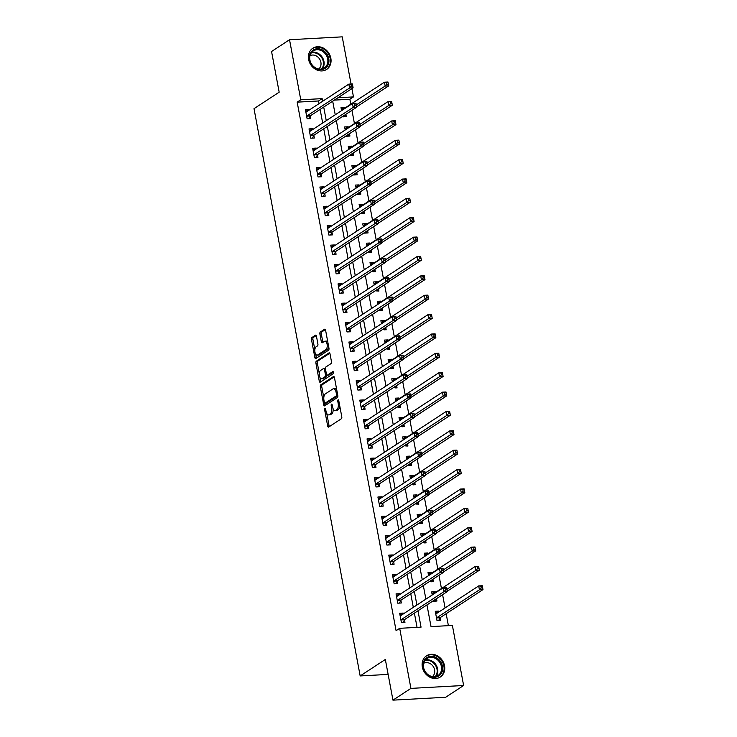 <?xml version="1.0" encoding="UTF-8"?>
<svg xmlns="http://www.w3.org/2000/svg" width="737" height="737" viewBox="0 0 737 737"><rect width="100%" height="100%" fill="white"/><g stroke="black" fill="none" stroke-linecap="round" stroke-linejoin="round"><path stroke-width="1.11" d="M324.943 408.455A1.115 0.534 -93.1 0 0 324.648 409.836L327.67 426.004A1.594 0.755 -93.1 0 0 328.462 427.128A1.594 0.755 -93.1 0 0 328.665 427.064L341.36 418.745A1.594 0.755 -93.1 0 0 341.784 416.764L338.762 400.596A1.115 0.534 -93.1 0 0 338.209 399.813A1.115 0.534 -93.1 0 0 338.071 399.859A1.115 0.534 -93.1 0 0 337.776 401.25L338.163 403.342A5.095 2.423 -93.1 0 1 336.818 409.689L335.759 410.38A5.095 2.423 -93.1 0 1 335.123 410.601A5.095 2.423 -93.1 0 1 332.59 406.99L332.194 404.899A1.115 0.534 -93.1 0 0 331.641 404.106A1.115 0.534 -93.1 0 0 331.503 404.152A1.115 0.534 -93.1 0 0 331.208 405.543L331.604 407.635A5.095 2.423 -93.1 0 1 330.25 413.982L329.19 414.673A5.095 2.423 -93.1 0 1 328.564 414.894A5.095 2.423 -93.1 0 1 326.021 411.283L325.634 409.192A1.115 0.534 -93.1 0 0 325.081 408.409A1.115 0.534 -93.1 0 0 324.943 408.455M330.839 58.223A12.649 10.723 -123.2 0 1 326.657 69.416A12.649 10.723 -123.2 0 1 308.619 59.439A12.649 10.723 -123.2 0 1 312.801 48.246A12.649 10.723 -123.2 0 1 330.839 58.223M444.54 665.797A12.649 10.723 -123.2 0 1 440.358 676.99A12.649 10.723 -123.2 0 1 422.319 667.013A12.649 10.723 -123.2 0 1 426.502 655.819A12.649 10.723 -123.2 0 1 444.54 665.797M316.459 336.256A1.594 0.755 -93.1 0 0 315.666 335.132A1.594 0.755 -93.1 0 0 315.473 335.197L311.908 337.537A1.594 0.755 -93.1 0 0 311.484 339.517L314.846 357.473A1.594 0.755 -93.1 0 0 315.639 358.597A1.594 0.755 -93.1 0 0 315.832 358.532L328.536 350.213A1.594 0.755 -93.1 0 0 328.96 348.223L325.597 330.277A1.594 0.755 -93.1 0 0 324.805 329.144A1.594 0.755 -93.1 0 0 324.612 329.218L320.3 332.037A1.594 0.755 -93.1 0 0 319.886 334.018L321.323 341.701A1.594 0.755 -93.1 0 0 322.115 342.825A1.594 0.755 -93.1 0 0 322.309 342.76L324.446 341.36A4.256 2.027 -93.1 0 1 324.971 341.185A4.256 2.027 -93.1 0 1 327.182 344.75A4.256 2.027 -93.1 0 1 325.966 349.504L317.61 354.976A4.256 2.027 -93.1 0 1 317.076 355.16A4.256 2.027 -93.1 0 1 314.874 351.586A4.256 2.027 -93.1 0 1 316.081 346.841L317.481 345.929A1.594 0.755 -93.1 0 0 317.896 343.939L316.459 336.256M426.963 604.92L431.025 626.607L452.389 625.437L463.628 685.493L445.655 697.266L392.95 700.15L385.34 659.468L360.172 675.94L254.007 108.661L279.176 92.189L271.557 51.507L289.53 39.734L342.235 36.85L351.061 84.018M392.95 700.15L410.924 688.386L399.684 628.32L421.048 627.15L417.99 610.789M319.038 103.641L318.541 100.978L297.177 102.148L396.091 630.679L399.684 628.32M297.177 102.148L300.77 99.799L289.53 39.734M320.761 384.843A1.594 0.755 -93.1 0 0 320.337 386.833L323.7 404.779A1.594 0.755 -93.1 0 0 324.492 405.912A1.594 0.755 -93.1 0 0 324.685 405.838L337.389 397.529A1.594 0.755 -93.1 0 0 337.813 395.539L334.451 377.593A1.594 0.755 -93.1 0 0 333.658 376.46A1.594 0.755 -93.1 0 0 333.465 376.533L320.761 384.843L322.189 384.769A1.594 0.755 -93.1 0 0 321.765 386.75L323.81 397.658M319.268 381.121L315.915 363.175A1.594 0.755 -93.1 0 1 316.33 361.194L329.034 352.876A1.594 0.755 -93.1 0 1 329.236 352.802A1.594 0.755 -93.1 0 1 330.029 353.935L331.466 361.618A1.594 0.755 -93.1 0 1 331.042 363.599L325.892 366.971A1.594 0.755 -93.1 0 0 325.468 368.951L326.427 374.055A1.594 0.755 -93.1 0 0 327.219 375.179A1.594 0.755 -93.1 0 0 327.412 375.115L332.774 371.595A1.115 0.534 -93.1 0 1 332.912 371.549A1.115 0.534 -93.1 0 1 333.493 372.489A1.115 0.534 -93.1 0 1 333.179 373.733L320.263 382.181A1.594 0.755 -93.1 0 1 320.061 382.254A1.594 0.755 -93.1 0 1 319.268 381.121L320.696 381.047L320.061 377.666M417.059 627.371L414.397 613.147M413.31 607.371L410.767 593.773M409.689 587.988L407.137 574.399M406.059 568.614L403.517 555.025M402.439 549.24L399.887 535.652M398.809 529.866L396.266 516.278M395.179 510.492L392.637 496.904M391.559 491.118L389.016 477.53M387.929 471.744L385.387 458.147M384.309 452.371L381.766 438.773M380.679 432.997L378.136 419.399M377.058 413.623L374.507 400.025M373.429 394.249L370.886 380.651M369.799 374.875L367.256 361.277M366.178 355.501L363.636 341.904M362.549 336.127L360.006 322.53M358.928 316.753L356.386 303.156M355.298 297.38L352.756 283.782M351.678 278.006L349.126 264.408M348.048 258.632L345.506 245.034M344.419 239.258L341.876 225.66M340.798 219.884L338.255 206.286M337.168 200.51L334.626 186.912M333.548 181.136L331.005 167.539M329.918 161.762L327.375 148.165M326.298 142.388L323.746 128.791M322.668 123.015L320.125 109.417M403.379 613.875L403.222 613.064L399.666 613.258L401.407 622.553L404.963 622.36L404.493 619.835M399.749 594.501L399.601 593.69L396.036 593.884L397.777 603.179L401.343 602.986L400.873 600.462M396.128 575.118L395.972 574.316L392.416 574.51L394.157 583.805L397.713 583.612L397.243 581.088M392.499 555.744L392.351 554.943L388.786 555.136L390.527 564.431L394.092 564.238L393.613 561.714M388.878 536.37L388.721 535.569L385.165 535.762L386.897 545.058L390.463 544.864L389.993 542.34M385.248 516.996L385.101 516.195L381.536 516.388L383.277 525.684L386.833 525.49L386.363 522.966M381.619 497.622L381.471 496.821L377.906 497.014L379.647 506.31L383.212 506.116L382.743 503.592M377.998 478.249L377.841 477.447L374.285 477.64L376.027 486.936L379.583 486.742L379.113 484.218M374.368 458.875L374.221 458.073L370.656 458.267L372.397 467.562L375.962 467.369L375.492 464.844M370.748 439.501L370.591 438.69L367.035 438.893L368.776 448.188L372.332 447.995L371.863 445.47M367.118 420.127L366.971 419.316L363.405 419.519L365.147 428.814L368.712 428.621L368.233 426.097M363.498 400.753L363.341 399.942L359.785 400.145L361.526 409.44L365.082 409.247L364.612 406.723M359.868 381.379L359.72 380.568L356.155 380.771L357.896 390.066L361.452 389.873L360.983 387.349M356.238 362.005L356.091 361.194L352.526 361.397L354.267 370.693L357.832 370.499L357.362 367.975M352.618 342.631L352.461 341.821L348.905 342.023L350.646 351.319L354.202 351.125L353.732 348.601M348.988 323.257L348.841 322.447L345.275 322.649L347.016 331.945L350.582 331.751L350.112 329.227M345.367 303.884L345.211 303.073L341.655 303.266L343.396 312.571L346.952 312.377L346.482 309.853M341.738 284.51L341.59 283.699L338.025 283.892L339.766 293.197L343.331 293.004L342.852 290.479M338.117 265.136L337.961 264.325L334.405 264.519L336.146 273.823L339.702 273.63L339.232 271.105M334.487 245.762L334.34 244.951L330.775 245.145L332.516 254.449L336.072 254.256L335.602 251.732M330.858 226.388L330.71 225.577L327.145 225.771L328.886 235.075L332.451 234.882L331.982 232.358M327.237 207.014L327.081 206.203L323.525 206.397L325.266 215.701L328.822 215.508L328.352 212.984M323.607 187.64L323.46 186.83L319.895 187.023L321.636 196.328L325.201 196.134L324.731 193.61M319.987 168.266L319.83 167.456L316.274 167.649L318.015 176.954L321.572 176.76L321.102 174.236M316.357 148.892L316.21 148.082L312.645 148.275L314.386 157.58L317.951 157.386L317.472 154.862M312.737 129.519L312.58 128.708L309.024 128.901L310.765 138.206L314.321 138.012L313.851 135.488M309.107 110.145L308.96 109.334L305.394 109.527L307.136 118.832L310.692 118.639L310.222 116.114M448.391 625.658L446.161 613.709M445.074 607.933L442.596 594.676M441.454 588.559L438.966 575.302M437.824 569.185L435.346 555.928M434.194 549.811L431.716 536.554M430.574 530.437L428.096 517.181M426.944 511.063L424.466 497.807M423.324 491.69L420.845 478.433M419.694 472.316L417.216 459.059M416.073 452.942L413.586 439.685M412.444 433.568L409.965 420.311M408.814 414.194L406.336 400.937M405.193 394.82L402.715 381.563M401.564 375.446L399.085 362.189M397.943 356.072L395.465 342.816M394.313 336.698L391.835 323.442M390.693 317.325L388.206 304.068M387.063 297.951L384.585 284.694M383.433 278.577L380.955 265.32M379.813 259.203L377.335 245.946M376.183 239.829L373.705 226.572M372.563 220.455L370.085 207.198M368.933 201.081L366.455 187.824M365.312 181.698L362.825 168.451M361.683 162.324L359.205 149.077M358.062 142.95L355.575 129.703M354.433 123.576L351.954 110.329M350.803 104.203L349.882 99.265L334.331 100.112M438.985 611.922L438.837 611.111L435.272 611.305L437.013 620.609L440.579 620.407L440.1 617.892M433.301 600.766L433.393 601.235L436.949 601.033L436.507 598.665M435.364 592.548L435.208 591.737L431.652 591.931L432.223 594.989M429.68 581.392L433.328 581.659L432.877 579.291M431.735 573.174L431.587 572.363L428.022 572.557L428.593 575.615M426.05 562.018L429.699 562.285L429.256 559.917M428.114 553.8L427.957 552.99L424.401 553.183L424.973 556.242M422.421 542.644L426.069 542.911L425.627 540.543M424.484 534.426L424.328 533.616L420.772 533.809L421.343 536.868M418.8 523.27L422.448 523.537L422.006 521.17M420.855 515.052L420.707 514.242L417.142 514.435L417.713 517.494M415.171 503.896L418.819 504.163L418.376 501.796M417.234 495.679L417.078 494.868L413.521 495.061L414.093 498.12M411.55 484.522L415.198 484.789L414.756 482.422M413.604 476.305L413.457 475.494L409.892 475.687L410.463 478.746M407.92 465.148L411.568 465.416L411.126 463.048M409.984 456.931L409.827 456.12L406.271 456.314L406.842 459.372M404.3 445.774L407.948 446.042L407.497 443.674M406.354 437.557L406.207 436.746L402.642 436.94L403.213 439.998M400.67 426.401L404.318 426.668L403.876 424.3M402.734 418.183L402.577 417.372L399.021 417.566L399.592 420.624M397.04 407.027L400.688 407.294L400.246 404.926M399.104 398.8L398.957 397.998L395.391 398.192L395.962 401.25M393.42 387.653L397.068 387.92L396.626 385.552M395.474 379.426L395.327 378.625L391.762 378.818L392.333 381.877M389.79 368.279L393.438 368.546L392.996 366.178M391.854 360.052L391.697 359.251L388.141 359.444L388.712 362.493M386.17 348.905L389.818 349.172L389.376 346.805M388.224 340.678L388.077 339.877L384.511 340.07L385.082 343.12M382.54 329.531L386.188 329.798L385.746 327.431M384.603 321.304L384.447 320.503L380.891 320.696L381.462 323.746M378.919 310.157L382.567 310.424L382.116 308.057M380.974 301.93L380.826 301.129L377.261 301.322L377.832 304.372M375.29 290.783L378.938 291.051L378.496 288.683M377.353 282.557L377.197 281.746L373.641 281.949L374.212 284.998M371.66 271.409L375.308 271.677L374.866 269.309M373.723 263.183L373.576 262.372L370.011 262.575L370.582 265.624M368.039 252.036L371.688 252.303L371.245 249.935M370.094 243.809L369.946 242.998L366.381 243.201L366.952 246.25M364.41 232.652L364.502 233.122L368.058 232.929L367.616 230.561M366.473 224.435L366.317 223.624L362.761 223.827L363.332 226.876M360.789 213.279L360.872 213.748L364.437 213.555L363.995 211.187M362.844 205.061L362.696 204.25L359.131 204.453L359.702 207.502M357.159 193.905L357.252 194.375L360.808 194.181L360.365 191.813M359.223 185.687L359.066 184.876L355.51 185.079L356.082 188.128M353.539 174.531L353.622 175.001L357.187 174.807L356.736 172.44M355.593 166.313L355.446 165.503L351.881 165.705L352.452 168.755M349.909 155.157L349.992 155.627L353.557 155.433L353.115 153.066M351.973 146.939L351.816 146.129L348.26 146.331L348.831 149.381M346.279 135.783L346.372 136.253L349.928 136.059L349.485 133.692M348.343 127.565L348.196 126.755L344.63 126.948L345.202 130.007M342.659 116.409L342.742 116.879L346.307 116.686L345.865 114.318M344.713 108.192L344.566 107.381L341.001 107.574L341.572 110.633M360.172 675.94L388.132 674.41M463.628 685.493L410.924 688.386M351.918 88.597L353.474 96.906L337.924 97.763M349.882 99.265L353.474 96.906M332.691 101.19L335.234 114.788M336.321 120.564L338.863 134.162M339.941 139.938L342.484 153.536M343.571 159.312L346.114 172.909M347.191 178.686L349.743 192.283M350.821 198.06L353.364 211.657M354.442 217.433L356.994 231.031M358.071 236.807L360.614 250.405M361.701 256.181L364.244 269.779M365.322 275.555L367.864 289.153M368.951 294.929L371.494 308.527M372.572 314.303L375.124 327.901M376.202 333.677L378.744 347.274M379.822 353.051L382.374 366.648M383.452 372.425L385.995 386.022M387.082 391.798L389.624 405.396M390.702 411.172L393.245 424.77M394.332 430.546L396.875 444.144M397.952 449.92L400.504 463.518M401.582 469.294L404.125 482.892M405.203 488.668L407.754 502.266M408.832 508.042L411.375 521.639M412.462 527.416L415.005 541.013M416.083 546.79L418.625 560.387M419.712 566.163L422.255 579.761M423.333 585.537L425.885 599.135M322.64 101.282L322.143 98.629L300.77 99.799M416.902 605.013L414.36 591.415M413.282 585.639L410.739 572.041M409.652 566.265L407.11 552.667M406.032 546.891L403.489 533.293M402.402 527.517L399.859 513.919M398.781 508.143L396.23 494.545M395.152 488.769L392.609 475.172M391.522 469.395L388.979 455.798M387.902 450.021L385.359 436.424M384.272 430.648L381.729 417.05M380.651 411.274L378.109 397.676M377.022 391.9L374.479 378.302M373.401 372.526L370.849 358.928M369.771 353.152L367.229 339.554M366.142 333.778L363.599 320.18M362.521 314.404L359.978 300.807M358.891 295.03L356.349 281.433M355.271 275.656L352.728 262.059M351.641 256.283L349.098 242.685M348.021 236.909L345.469 223.311M344.391 217.535L341.848 203.937M340.761 198.161L338.219 184.563M337.141 178.787L334.598 165.189M333.511 159.413L330.968 145.815M329.89 140.03L327.348 126.442M326.261 120.656L323.718 107.068M318.541 100.978L322.143 98.629M438.837 611.111L435.631 613.212M435.208 591.737L432.002 593.838M431.587 572.363L428.381 574.464M427.957 552.99L424.752 555.09M424.328 533.616L421.131 535.716M420.707 514.242L417.501 516.342M417.078 494.868L413.872 496.968M413.457 475.494L410.251 477.585M409.827 456.12L406.621 458.211M406.207 436.746L403.001 438.837M402.577 417.372L399.371 419.464M398.957 397.998L395.751 400.09M395.327 378.625L392.121 380.716M391.697 359.251L388.491 361.342M388.077 339.877L384.871 341.968M384.447 320.503L381.241 322.594M380.826 301.129L377.62 303.22M377.197 281.746L373.991 283.846M373.576 262.372L370.37 264.472M369.946 242.998L366.74 245.099M366.317 223.624L363.111 225.725M362.696 204.25L359.49 206.351M359.066 184.876L355.86 186.977M355.446 165.503L352.24 167.603M351.816 146.129L348.61 148.229M348.196 126.755L344.99 128.855M344.566 107.381L341.36 109.481M403.222 613.064L400.025 615.155M399.601 593.69L396.395 595.782M395.972 574.316L392.766 576.408M392.351 554.943L389.145 557.034M388.721 535.569L385.515 537.66M385.101 516.195L381.895 518.286M381.471 496.821L378.265 498.912M377.841 477.447L374.645 479.538M374.221 458.073L371.015 460.164M370.591 438.69L367.385 440.79M366.971 419.316L363.765 421.417M363.341 399.942L360.135 402.043M359.72 380.568L356.515 382.669M356.091 361.194L352.885 363.295M352.461 341.821L349.264 343.921M348.841 322.447L345.635 324.547M345.211 303.073L342.005 305.173M341.59 283.699L338.384 285.799M337.961 264.325L334.755 266.425M334.34 244.951L331.134 247.052M330.71 225.577L327.504 227.678M327.081 206.203L323.884 208.304M323.46 186.83L320.254 188.93M319.83 167.456L316.624 169.556M316.21 148.082L313.004 150.182M312.58 128.708L309.374 130.808M308.96 109.334L305.754 111.434M328.564 414.894L329.983 414.811A5.095 2.423 -93.1 0 0 330.618 414.599L329.19 414.673M333.188 408.906A5.095 2.423 -93.1 0 1 331.678 413.908L330.618 414.599M335.123 410.601L336.551 410.518A5.095 2.423 -93.1 0 0 337.187 410.297L335.759 410.38M339.748 405.857A5.095 2.423 -93.1 0 1 338.237 409.606L337.187 410.297M326.767 413.494L329.098 425.931A1.594 0.755 -93.1 0 0 329.328 426.622M334.22 376.893L322.189 384.769M324.851 403.24L325.128 404.705A1.594 0.755 -93.1 0 0 325.358 405.405M324.372 402.466A1.115 0.534 -93.1 0 0 324.925 403.25A1.115 0.534 -93.1 0 0 325.063 403.203L336.219 395.907A1.115 0.534 -93.1 0 0 336.514 394.516L336.1 392.305A5.095 2.423 -93.1 0 0 333.566 388.703A5.095 2.423 -93.1 0 0 332.931 388.924L325.312 393.908A5.095 2.423 -93.1 0 0 323.958 400.255L324.372 402.466M326.215 403.139A1.115 0.534 -93.1 0 0 326.353 403.176A1.115 0.534 -93.1 0 0 326.491 403.13L325.063 403.203M337.822 395.603A1.115 0.534 -93.1 0 1 337.638 395.824L326.491 403.13M336.781 390.02A5.095 2.423 -93.1 0 0 334.985 388.62L333.566 388.703M319.296 373.548L317.334 363.092L315.915 363.175M329.789 353.235L317.758 361.112A1.594 0.755 -93.1 0 0 317.334 363.092M328.435 375.059A1.594 0.755 -93.1 0 0 328.638 375.105A1.594 0.755 -93.1 0 0 328.84 375.032L333.391 372.047M320.549 370.471A4.256 2.027 -93.1 0 0 319.333 375.225A4.256 2.027 -93.1 0 0 321.544 378.79A4.256 2.027 -93.1 0 0 322.069 378.615L325.017 376.681A1.594 0.755 -93.1 0 0 325.441 374.7L324.483 369.606A1.594 0.755 -93.1 0 0 323.69 368.472A1.594 0.755 -93.1 0 0 323.488 368.546L320.549 370.471M321.544 378.79L322.963 378.717A4.256 2.027 -93.1 0 0 323.497 378.532L322.069 378.615M326.915 375.069A1.594 0.755 -93.1 0 1 326.436 376.607L323.497 378.532M325.422 368.509A1.594 0.755 -93.1 0 0 325.118 368.399A1.594 0.755 -93.1 0 0 324.916 368.463M320.696 381.047A1.594 0.755 -93.1 0 0 320.936 381.748M317.076 355.16L318.504 355.077A4.256 2.027 -93.1 0 0 319.029 354.902L317.61 354.976M328.638 346.491A4.256 2.027 -93.1 0 1 327.394 349.421L319.029 354.902M327.818 342.134A4.256 2.027 -93.1 0 0 326.399 341.102L324.971 341.185M325.358 329.577L321.728 331.954A1.594 0.755 -93.1 0 0 321.304 333.944L322.742 341.627A1.594 0.755 -93.1 0 0 322.981 342.318M315.657 354.128L316.265 357.39A1.594 0.755 -93.1 0 0 316.505 358.09M316.219 335.556L313.326 337.454A1.594 0.755 -93.1 0 0 312.912 339.435L314.846 349.771M435.641 613.276L437.013 613.212M480.92 586.412L481.215 587.96L482.643 587.877L482.348 586.33L478.7 585.915L482.265 585.722L482.993 589.6L479.428 589.793L478.7 585.915L436.138 613.783A1.621 0.774 86.9 0 1 435.945 613.847A1.621 0.774 86.9 0 1 435.853 613.847L435.742 613.829M438.662 620.517L440.182 617.753A1.621 0.774 86.9 0 1 440.431 617.459L482.993 589.6L482.643 587.877M436.544 618.085L436.617 617.947A1.621 0.774 86.9 0 1 436.866 617.661L479.428 589.793L481.215 587.96M482.265 585.722L482.348 586.33M401.407 615.165L400.034 615.229M445.609 589.913L447.027 589.83L446.742 588.283L445.314 588.356L445.609 589.913L443.821 591.747L443.094 587.868L446.659 587.675L447.377 591.544L443.821 591.747L401.26 619.605A1.621 0.774 -93.1 0 0 401.011 619.9L400.937 620.038M400.136 615.782L400.246 615.8A1.621 0.774 -93.1 0 0 400.329 615.8A1.621 0.774 -93.1 0 0 400.532 615.736L443.094 587.868L445.314 588.356M447.027 589.83L447.377 591.544L404.816 619.412A1.621 0.774 -93.1 0 0 404.567 619.697L403.047 622.47M446.742 588.283L446.659 587.675M432.02 593.902L433.384 593.838M477.3 567.039L477.585 568.586L479.013 568.503L478.718 566.956L475.079 566.541L478.635 566.348L479.363 570.226L475.807 570.42L475.079 566.541L432.518 594.409A1.621 0.774 86.9 0 1 432.315 594.473A1.621 0.774 86.9 0 1 432.223 594.473L432.122 594.455M447.313 591.203L479.363 570.226L479.013 568.503M435.033 601.143L436.332 598.785M446.963 589.305L475.807 570.42L477.585 568.586M478.635 566.348L478.718 566.956M428.39 574.528L429.763 574.464M473.67 547.665L473.965 549.212L475.383 549.129L475.098 547.582L471.45 547.167L475.015 546.974L475.733 550.852L472.177 551.046L471.45 547.167L428.888 575.035A1.621 0.774 86.9 0 1 428.685 575.1A1.621 0.774 86.9 0 1 428.602 575.1L428.492 575.081M443.692 571.829L475.733 550.852L475.383 549.129M431.403 581.769L432.702 579.411M443.333 569.931L472.177 551.046L473.965 549.212M475.015 546.974L475.098 547.582M424.77 555.154L426.133 555.09M470.049 528.291L470.335 529.839L471.763 529.756L471.468 528.208L467.829 527.793L471.385 527.6L472.113 531.478L468.548 531.672L467.829 527.793L425.267 555.661A1.621 0.774 86.9 0 1 425.065 555.726A1.621 0.774 86.9 0 1 424.973 555.726L424.871 555.707M440.063 552.455L472.113 531.478L471.763 529.756M427.782 562.395L429.081 560.037M439.703 550.557L468.548 531.672L470.335 529.839M471.385 527.6L471.468 528.208M397.777 595.791L396.405 595.855M441.979 570.539L443.407 570.456L443.112 568.909L441.684 568.982L441.979 570.539L440.192 572.373L439.464 568.494L443.029 568.301L443.757 572.17L440.192 572.373L397.63 600.231A1.621 0.774 -93.1 0 0 397.381 600.526L397.307 600.664M396.515 596.408L396.617 596.426A1.621 0.774 -93.1 0 0 396.709 596.426A1.621 0.774 -93.1 0 0 396.902 596.362L439.464 568.494L441.684 568.982M443.407 570.456L443.757 572.17L401.195 600.038A1.621 0.774 -93.1 0 0 400.946 600.323L399.426 603.096M443.112 568.909L443.029 568.301M394.148 576.417L392.784 576.481M438.349 551.165L439.777 551.083L439.492 549.535L438.064 549.609L438.349 551.165L436.571 552.999L435.843 549.12L439.399 548.927L440.127 552.796L436.571 552.999L394.009 580.857A1.621 0.774 -93.1 0 0 393.761 581.152L393.678 581.29M392.885 577.034L392.987 577.053A1.621 0.774 -93.1 0 0 393.079 577.053A1.621 0.774 -93.1 0 0 393.282 576.988L435.843 549.12L438.064 549.609M439.777 551.083L440.127 552.796L397.565 580.664A1.621 0.774 -93.1 0 0 397.317 580.949L395.797 583.713M439.492 549.535L439.399 548.927M390.527 557.043L389.154 557.108M434.729 531.792L436.147 531.709L435.862 530.161L434.434 530.235L434.729 531.792L432.941 533.625L432.214 529.746L435.779 529.553L436.507 533.422L432.941 533.625L390.38 561.483A1.621 0.774 -93.1 0 0 390.131 561.778L390.057 561.916M389.256 557.651L389.366 557.679A1.621 0.774 -93.1 0 0 389.449 557.679A1.621 0.774 -93.1 0 0 389.652 557.614L432.214 529.746L434.434 530.235M436.147 531.709L436.507 533.422L393.945 561.29A1.621 0.774 -93.1 0 0 393.696 561.576L392.176 564.339M435.862 530.161L435.779 529.553M421.14 535.781L422.513 535.716M466.42 508.917L466.714 510.465L468.133 510.382L467.848 508.834L464.199 508.419L467.765 508.226L468.483 512.104L464.927 512.298L464.199 508.419L421.638 536.287A1.621 0.774 86.9 0 1 421.435 536.352A1.621 0.774 86.9 0 1 421.352 536.352L421.242 536.333M436.442 533.081L468.483 512.104L468.133 510.382M424.153 543.022L425.452 540.663M436.083 531.184L464.927 512.298L466.714 510.465M467.765 508.226L467.848 508.834M386.897 537.669L385.534 537.734M431.099 512.418L432.527 512.335L432.232 510.787L430.813 510.861L431.099 512.418L429.312 514.251L428.593 510.373L432.149 510.179L432.877 514.048L429.312 514.251L386.75 542.11A1.621 0.774 -93.1 0 0 386.51 542.395L386.428 542.543M385.635 538.277L385.737 538.305A1.621 0.774 -93.1 0 0 385.829 538.305A1.621 0.774 -93.1 0 0 386.031 538.24L428.593 510.373L430.813 510.861M432.527 512.335L432.877 514.048L390.315 541.916A1.621 0.774 -93.1 0 0 390.066 542.202L388.546 544.965M432.232 510.787L432.149 510.179M435.972 657.459A10.944 9.286 -123.2 0 1 442.163 671.554A10.944 9.286 -123.2 0 1 429.745 676.105A10.944 9.286 -123.2 0 1 423.554 662.001A10.944 9.286 -123.2 0 1 435.972 657.459M429.616 675.645A10.134 8.595 56.8 0 0 438.045 675.497A10.134 8.595 56.8 0 0 441.454 666.856A10.134 8.595 56.8 0 0 435.383 658.381A10.134 8.595 56.8 0 0 426.944 658.537A10.134 8.595 56.8 0 0 423.535 667.178A10.134 8.595 56.8 0 0 429.616 675.645M423.683 663.272A7.978 6.771 -123.2 0 1 429.855 663.429A7.978 6.771 -123.2 0 1 432.398 676.584M439.114 677.672A12.566 10.659 56.8 0 0 439.74 677.294A12.566 10.659 56.8 0 0 443.969 666.58A12.566 10.659 56.8 0 0 436.433 656.077A12.566 10.659 56.8 0 0 425.977 656.262A12.566 10.659 56.8 0 0 425.378 656.685M309.54 59.734A10.944 9.286 -123.2 0 1 317.196 48.743A10.944 9.286 -123.2 0 1 328.766 58.684A10.944 9.286 -123.2 0 1 321.111 69.665A10.944 9.286 -123.2 0 1 309.54 59.734M327.698 58.951A10.134 8.595 56.8 0 0 313.243 50.964A10.134 8.595 56.8 0 0 309.89 59.927A10.134 8.595 56.8 0 0 324.344 67.924A10.134 8.595 56.8 0 0 327.698 58.951M309.982 55.708A7.978 6.771 -123.2 0 1 320.89 62.276A7.978 6.771 -123.2 0 1 318.697 69.02M325.413 70.098A12.566 10.659 56.8 0 0 326.04 69.72A12.566 10.659 56.8 0 0 330.194 58.601A12.566 10.659 56.8 0 0 312.267 48.688A12.566 10.659 56.8 0 0 311.677 49.112M417.51 516.407L418.883 516.342M462.799 489.543L463.085 491.091L464.513 491.008L464.218 489.46L460.579 489.046L464.135 488.852L464.863 492.731L461.298 492.924L460.579 489.046L418.017 516.913A1.621 0.774 86.9 0 1 417.815 516.978A1.621 0.774 86.9 0 1 417.722 516.978L417.621 516.959M432.812 513.707L464.863 492.731L464.513 491.008M420.532 523.648L421.831 521.289M432.453 511.81L461.298 492.924L463.085 491.091M464.135 488.852L464.218 489.46M413.89 497.033L415.263 496.968M459.169 470.169L459.455 471.717L460.883 471.634L460.597 470.086L456.949 469.672L460.505 469.478L461.233 473.357L457.677 473.55L456.949 469.672L414.387 497.539A1.621 0.774 86.9 0 1 414.185 497.604A1.621 0.774 86.9 0 1 414.102 497.604L413.991 497.586M429.183 494.334L461.233 473.357L460.883 471.634M416.902 504.274L418.201 501.915M428.833 492.436L457.677 473.55L459.455 471.717M460.505 469.478L460.597 470.086M410.26 477.659L411.633 477.594M455.54 450.795L455.834 452.343L457.262 452.26L456.968 450.712L453.319 450.298L456.885 450.104L457.613 453.983L454.047 454.176L453.319 450.298L410.758 478.166A1.621 0.774 86.9 0 1 410.564 478.23A1.621 0.774 86.9 0 1 410.472 478.23L410.362 478.212M425.562 474.96L457.613 453.983L457.262 452.26M413.282 484.9L414.581 482.542M425.203 473.053L454.047 454.176L455.834 452.343M456.885 450.104L456.968 450.712M406.64 458.285L408.003 458.221M451.919 431.412L452.205 432.969L453.633 432.886L453.338 431.338L449.699 430.924L453.255 430.73L453.983 434.6L450.427 434.802L449.699 430.924L407.137 458.792A1.621 0.774 86.9 0 1 406.935 458.856A1.621 0.774 86.9 0 1 406.842 458.856L406.741 458.838M421.933 455.586L453.983 434.6L453.633 432.886M409.652 465.526L410.951 463.168M421.582 453.679L450.427 434.802L452.205 432.969M453.255 430.73L453.338 431.338M403.01 438.911L404.383 438.847M448.289 412.038L448.584 413.595L450.003 413.512L449.717 411.965L446.069 411.55L449.634 411.357L450.362 415.226L446.797 415.428L446.069 411.55L403.507 439.418A1.621 0.774 86.9 0 1 403.305 439.482A1.621 0.774 86.9 0 1 403.222 439.482L403.111 439.464M418.312 436.212L450.362 415.226L450.003 413.512M406.023 446.152L407.321 443.785M417.953 434.305L446.797 415.428L448.584 413.595M449.634 411.357L449.717 411.965M383.277 518.295L381.904 518.36M427.478 493.044L428.897 492.961L428.612 491.413L427.184 491.487L427.478 493.044L425.691 494.877L424.963 490.999L428.529 490.805L429.247 494.674L425.691 494.877L383.129 522.736A1.621 0.774 -93.1 0 0 382.881 523.021L382.807 523.169M382.006 518.903L382.116 518.931A1.621 0.774 -93.1 0 0 382.199 518.931A1.621 0.774 -93.1 0 0 382.402 518.866L424.963 490.999L427.184 491.487M428.897 492.961L429.247 494.674L386.685 522.542A1.621 0.774 -93.1 0 0 386.446 522.828L384.917 525.592M428.612 491.413L428.529 490.805M379.647 498.921L378.274 498.986M423.849 473.67L425.277 473.587L424.982 472.039L423.563 472.113L423.849 473.67L422.061 475.503L421.343 471.625L424.899 471.431L425.627 475.301L422.061 475.503L379.5 503.362A1.621 0.774 -93.1 0 0 379.251 503.647L379.177 503.786M378.385 499.529L378.486 499.557A1.621 0.774 -93.1 0 0 378.578 499.557A1.621 0.774 -93.1 0 0 378.781 499.493L421.343 471.625L423.563 472.113M425.277 473.587L425.627 475.301L383.065 503.168A1.621 0.774 -93.1 0 0 382.816 503.454L381.296 506.218M424.982 472.039L424.899 471.431M376.027 479.547L374.654 479.612M420.228 454.296L421.647 454.213L421.361 452.665L419.933 452.739L420.228 454.296L418.441 456.12L417.713 452.251L421.278 452.057L421.997 455.927L418.441 456.12L375.879 483.988A1.621 0.774 -93.1 0 0 375.63 484.273L375.557 484.412M374.755 480.156L374.866 480.174A1.621 0.774 -93.1 0 0 374.949 480.183A1.621 0.774 -93.1 0 0 375.151 480.119L417.713 452.251L419.933 452.739M421.647 454.213L421.997 455.927L379.435 483.794A1.621 0.774 -93.1 0 0 379.187 484.08L377.666 486.844M421.361 452.665L421.278 452.057M372.397 460.174L371.024 460.238M416.598 434.922L418.026 434.839L417.732 433.292L416.304 433.365L416.598 434.922L414.811 436.746L414.083 432.877L417.649 432.683L418.376 436.553L414.811 436.746L372.249 464.614A1.621 0.774 -93.1 0 0 372.001 464.9L371.927 465.038M371.135 460.782L371.236 460.8A1.621 0.774 -93.1 0 0 371.328 460.809A1.621 0.774 -93.1 0 0 371.522 460.745L414.083 432.877L416.304 433.365M418.026 434.839L418.376 436.553L375.815 464.421A1.621 0.774 -93.1 0 0 375.566 464.706L374.046 467.47M417.732 433.292L417.649 432.683M368.767 440.8L367.404 440.864M412.969 415.539L414.397 415.465L414.111 413.918L412.683 413.991L412.969 415.539L411.191 417.372L410.463 413.503L414.019 413.31L414.747 417.179L411.191 417.372L368.629 445.24A1.621 0.774 -93.1 0 0 368.38 445.526L368.297 445.664M367.505 441.408L367.606 441.426A1.621 0.774 -93.1 0 0 367.699 441.435A1.621 0.774 -93.1 0 0 367.901 441.371L410.463 413.503L412.683 413.991M414.397 415.465L414.747 417.179L372.185 445.047A1.621 0.774 -93.1 0 0 371.936 445.332L370.416 448.096M414.111 413.918L414.019 413.31M399.39 419.537L400.753 419.473M444.669 392.664L444.955 394.221L446.382 394.138L446.088 392.591L442.449 392.176L446.005 391.983L446.733 395.852L443.167 396.055L442.449 392.176L399.887 420.044A1.621 0.774 86.9 0 1 399.684 420.108A1.621 0.774 86.9 0 1 399.592 420.108L399.491 420.09M414.682 416.838L446.733 395.852L446.382 394.138M402.402 426.778L403.701 424.411M414.323 414.931L443.167 396.055L444.955 394.221M446.005 391.983L446.088 392.591M365.147 421.426L363.774 421.49M409.348 396.165L410.767 396.091L410.481 394.544L409.053 394.617L409.348 396.165L407.561 397.998L406.833 394.129L410.398 393.936L411.126 397.805L407.561 397.998L364.999 425.866A1.621 0.774 -93.1 0 0 364.751 426.152L364.677 426.29M363.875 422.034L363.986 422.052A1.621 0.774 -93.1 0 0 364.069 422.061A1.621 0.774 -93.1 0 0 364.271 421.997L406.833 394.129L409.053 394.617M410.767 396.091L411.126 397.805L368.564 425.673A1.621 0.774 -93.1 0 0 368.316 425.958L366.796 428.722M410.481 394.544L410.398 393.936M395.76 400.163L397.132 400.099M441.039 373.291L441.334 374.847L442.753 374.764L442.467 373.217L438.819 372.802L442.384 372.609L443.103 376.478L439.547 376.681L438.819 372.802L396.257 400.67A1.621 0.774 86.9 0 1 396.055 400.735A1.621 0.774 86.9 0 1 395.972 400.735L395.861 400.716M411.062 397.464L443.103 376.478L442.753 374.764M398.772 407.395L400.071 405.037M410.702 395.557L439.547 376.681L441.334 374.847M442.384 372.609L442.467 373.217M361.517 402.052L360.153 402.107M405.719 376.791L407.146 376.718L406.852 375.17L405.433 375.244L405.719 376.791L403.931 378.625L403.213 374.755L406.769 374.562L407.497 378.431L403.931 378.625L361.37 406.492A1.621 0.774 -93.1 0 0 361.13 406.778L361.047 406.916M360.255 402.66L360.356 402.678A1.621 0.774 -93.1 0 0 360.448 402.688A1.621 0.774 -93.1 0 0 360.651 402.614L403.213 374.755L405.433 375.244M407.146 376.718L407.497 378.431L364.935 406.299A1.621 0.774 -93.1 0 0 364.686 406.584L363.166 409.348M406.852 375.17L406.769 374.562M392.13 380.789L393.503 380.725M437.419 353.917L437.704 355.474L439.132 355.391L438.837 353.843L435.198 353.428L438.755 353.235L439.482 357.104L435.917 357.307L435.198 353.428L392.637 381.296A1.621 0.774 86.9 0 1 392.434 381.361A1.621 0.774 86.9 0 1 392.342 381.361L392.241 381.333M407.432 378.09L439.482 357.104L439.132 355.391M395.152 388.021L396.451 385.663M407.073 376.183L435.917 357.307L437.704 355.474M438.755 353.235L438.837 353.843M357.896 382.678L356.524 382.733M402.098 357.417L403.517 357.344L403.231 355.796L401.803 355.87L402.098 357.417L400.311 359.251L399.583 355.381L403.148 355.188L403.867 359.057L400.311 359.251L357.749 387.118A1.621 0.774 -93.1 0 0 357.5 387.404L357.427 387.542M356.625 383.286L356.736 383.304A1.621 0.774 -93.1 0 0 356.819 383.314A1.621 0.774 -93.1 0 0 357.021 383.24L399.583 355.381L401.803 355.87M403.517 357.344L403.867 359.057L361.305 386.925A1.621 0.774 -93.1 0 0 361.066 387.211L359.536 389.974M403.231 355.796L403.148 355.188M388.51 361.416L389.882 361.351M433.789 334.543L434.075 336.1L435.503 336.017L435.217 334.469L431.569 334.054L435.134 333.861L435.853 337.73L432.297 337.933L431.569 334.054L389.007 361.922A1.621 0.774 86.9 0 1 388.804 361.987A1.621 0.774 86.9 0 1 388.721 361.987L388.611 361.959M403.802 358.716L435.853 337.73L435.503 336.017M391.522 368.647L392.821 366.289M403.452 356.809L432.297 337.933L434.075 336.1M435.134 333.861L435.217 334.469M354.267 363.295L352.894 363.359M398.468 338.043L399.896 337.97L399.601 336.422L398.183 336.496L398.468 338.043L396.681 339.877L395.962 336.008L399.518 335.814L400.246 339.683L396.681 339.877L354.119 367.745A1.621 0.774 -93.1 0 0 353.871 368.03L353.797 368.168M353.005 363.912L353.106 363.931A1.621 0.774 -93.1 0 0 353.198 363.94A1.621 0.774 -93.1 0 0 353.401 363.866L395.962 336.008L398.183 336.496M399.896 337.97L400.246 339.683L357.685 367.551A1.621 0.774 -93.1 0 0 357.436 367.837L355.916 370.6M399.601 336.422L399.518 335.814M384.88 342.042L386.252 341.977M430.159 315.169L430.454 316.726L431.882 316.643L431.587 315.095L427.939 314.681L431.504 314.487L432.232 318.356L428.667 318.559L427.939 314.681L385.377 342.548A1.621 0.774 86.9 0 1 385.184 342.613A1.621 0.774 86.9 0 1 385.092 342.613L384.981 342.585M400.182 339.342L432.232 318.356L431.882 316.643M387.902 349.274L389.2 346.915M399.822 337.435L428.667 318.559L430.454 316.726M431.504 314.487L431.587 315.095M350.646 343.921L349.274 343.986M394.848 318.67L396.266 318.596L395.981 317.048L394.553 317.122L394.848 318.67L393.061 320.503L392.333 316.634L395.898 316.44L396.617 320.309L393.061 320.503L350.499 348.371A1.621 0.774 -93.1 0 0 350.25 348.656L350.176 348.794M349.375 344.538L349.485 344.557A1.621 0.774 -93.1 0 0 349.568 344.566A1.621 0.774 -93.1 0 0 349.771 344.492L392.333 316.634L394.553 317.122M396.266 318.596L396.617 320.309L354.055 348.177A1.621 0.774 -93.1 0 0 353.806 348.463L352.286 351.227M395.981 317.048L395.898 316.44M381.259 322.668L382.623 322.603M426.539 295.795L426.824 297.352L428.252 297.269L427.957 295.721L424.319 295.307L427.875 295.113L428.602 298.982L425.046 299.185L424.319 295.307L381.757 323.175A1.621 0.774 86.9 0 1 381.554 323.239A1.621 0.774 86.9 0 1 381.462 323.239L381.361 323.211M396.552 319.969L428.602 298.982L428.252 297.269M384.272 329.9L385.571 327.541M396.202 318.062L425.046 299.185L426.824 297.352M427.875 295.113L427.957 295.721M347.016 324.547L345.644 324.612M391.218 299.296L392.646 299.222L392.351 297.674L390.923 297.748L391.218 299.296L389.431 301.129L388.703 297.26L392.268 297.066L392.996 300.936L389.431 301.129L346.869 328.997A1.621 0.774 -93.1 0 0 346.62 329.282L346.547 329.421M345.754 325.164L345.856 325.183A1.621 0.774 -93.1 0 0 345.948 325.192A1.621 0.774 -93.1 0 0 346.141 325.118L388.703 297.26L390.923 297.748M392.646 299.222L392.996 300.936L350.434 328.803A1.621 0.774 -93.1 0 0 350.186 329.089L348.665 331.853M392.351 297.674L392.268 297.066M377.63 303.294L379.002 303.229M422.909 276.421L423.204 277.978L424.623 277.895L424.337 276.347L420.689 275.933L424.254 275.739L424.982 279.609L421.417 279.802L420.689 275.933L378.127 303.801A1.621 0.774 86.9 0 1 377.924 303.865A1.621 0.774 86.9 0 1 377.841 303.856L377.731 303.837M392.932 300.595L424.982 279.609L424.623 277.895M380.642 310.526L381.941 308.167M392.572 298.688L421.417 279.802L423.204 277.978M424.254 275.739L424.337 276.347M374.009 283.92L375.373 283.856M419.289 257.047L419.574 258.604L421.002 258.521L420.707 256.973L417.068 256.559L420.624 256.365L421.352 260.235L417.787 260.428L417.068 256.559L374.507 284.427A1.621 0.774 86.9 0 1 374.304 284.491A1.621 0.774 86.9 0 1 374.212 284.482L374.11 284.464M389.302 281.221L421.352 260.235L421.002 258.521M377.022 291.152L378.321 288.793M388.943 279.314L417.787 260.428L419.574 258.604M420.624 256.365L420.707 256.973M370.379 264.546L371.752 264.482M415.659 237.673L415.954 239.221L417.372 239.147L417.087 237.6L413.439 237.185L417.004 236.992L417.722 240.861L414.166 241.054L413.439 237.185L370.877 265.053A1.621 0.774 86.9 0 1 370.674 265.117A1.621 0.774 86.9 0 1 370.591 265.108L370.481 265.09M385.681 261.847L417.722 240.861L417.372 239.147M373.392 271.778L374.691 269.42M385.322 259.94L414.166 241.054L415.954 239.221M417.004 236.992L417.087 237.6M366.75 245.172L368.122 245.108M412.038 218.299L412.324 219.847L413.752 219.773L413.457 218.226L409.818 217.811L413.374 217.618L414.102 221.487L410.537 221.68L409.818 217.811L367.256 245.679A1.621 0.774 86.9 0 1 367.054 245.743A1.621 0.774 86.9 0 1 366.962 245.734L366.86 245.716M382.052 242.473L414.102 221.487L413.752 219.773M369.771 252.404L371.07 250.046M381.692 240.566L410.537 221.68L412.324 219.847M413.374 217.618L413.457 218.226M363.129 225.789L364.502 225.734M408.409 198.926L408.694 200.473L410.122 200.4L409.836 198.852L406.188 198.437L409.754 198.244L410.472 202.113L406.916 202.306L406.188 198.437L363.627 226.296A1.621 0.774 86.9 0 1 363.424 226.37A1.621 0.774 86.9 0 1 363.341 226.36L363.23 226.342M378.422 223.099L410.472 202.113L410.122 200.4M366.142 233.03L367.441 230.672M378.072 221.192L406.916 202.306L408.694 200.473M409.754 198.244L409.836 198.852M359.499 206.415L360.872 206.351M404.779 179.552L405.074 181.099L406.502 181.026L406.207 179.478L402.559 179.063L406.124 178.87L406.852 182.739L403.286 182.933L402.559 179.063L359.997 206.922A1.621 0.774 86.9 0 1 359.803 206.996A1.621 0.774 86.9 0 1 359.711 206.986L359.601 206.968M374.801 203.725L406.852 182.739L406.502 181.026M362.521 213.656L363.82 211.298M374.442 201.818L403.286 182.933L405.074 181.099M406.124 178.87L406.207 179.478M355.879 187.041L357.242 186.977M401.158 160.178L401.444 161.725L402.872 161.652L402.577 160.104L398.938 159.689L402.494 159.496L403.222 163.365L399.666 163.559L398.938 159.689L356.376 187.548A1.621 0.774 86.9 0 1 356.174 187.622A1.621 0.774 86.9 0 1 356.082 187.613L355.98 187.594M371.172 184.351L403.222 163.365L402.872 161.652M358.891 194.282L360.19 191.924M370.822 182.444L399.666 163.559L401.444 161.725M402.494 159.496L402.577 160.104M352.249 167.667L353.622 167.603M397.529 140.804L397.823 142.352L399.242 142.278L398.957 140.73L395.308 140.316L398.874 140.122L399.601 143.991L396.036 144.185L395.308 140.316L352.747 168.174A1.621 0.774 86.9 0 1 352.544 168.248A1.621 0.774 86.9 0 1 352.461 168.239L352.35 168.22M367.551 164.977L399.601 143.991L399.242 142.278M355.262 174.909L356.561 172.55M367.192 163.07L396.036 144.185L397.823 142.352M398.874 140.122L398.957 140.73M343.387 305.173L342.023 305.238M387.588 279.922L389.016 279.848L388.731 278.3L387.303 278.374L387.588 279.922L385.81 281.755L385.082 277.886L388.639 277.683L389.366 281.562L385.81 281.755L343.249 309.623A1.621 0.774 -93.1 0 0 343 309.909L342.917 310.047M342.125 305.791L342.226 305.809A1.621 0.774 -93.1 0 0 342.318 305.818A1.621 0.774 -93.1 0 0 342.521 305.744L385.082 277.886L387.303 278.374M389.016 279.848L389.366 281.562L346.805 309.429A1.621 0.774 -93.1 0 0 346.556 309.715L345.036 312.479M388.731 278.3L388.639 277.683M339.766 285.799L338.394 285.864M383.968 260.548L385.387 260.474L385.101 258.927L383.673 259L383.968 260.548L382.181 262.381L381.453 258.512L385.018 258.309L385.746 262.188L382.181 262.381L339.619 290.249A1.621 0.774 -93.1 0 0 339.37 290.535L339.296 290.673M338.495 286.417L338.605 286.435A1.621 0.774 -93.1 0 0 338.688 286.444A1.621 0.774 -93.1 0 0 338.891 286.371L381.453 258.512L383.673 259M385.387 260.474L385.746 262.188L343.184 290.056A1.621 0.774 -93.1 0 0 342.935 290.341L341.415 293.105M385.101 258.927L385.018 258.309M336.136 266.425L334.773 266.49M380.338 241.174L381.766 241.1L381.471 239.553L380.052 239.626L380.338 241.174L378.551 243.007L377.832 239.138L381.388 238.935L382.116 242.814L378.551 243.007L335.989 270.875A1.621 0.774 -93.1 0 0 335.75 271.161L335.667 271.299M334.874 267.043L334.976 267.061A1.621 0.774 -93.1 0 0 335.068 267.07A1.621 0.774 -93.1 0 0 335.271 266.997L377.832 239.138L380.052 239.626M381.766 241.1L382.116 242.814L339.554 270.682A1.621 0.774 -93.1 0 0 339.306 270.967L337.786 273.731M381.471 239.553L381.388 238.935M332.516 247.052L331.143 247.116M376.718 221.8L378.136 221.726L377.851 220.179L376.423 220.252L376.718 221.8L374.93 223.633L374.203 219.764L377.768 219.562L378.486 223.44L374.93 223.633L332.369 251.501A1.621 0.774 -93.1 0 0 332.12 251.787L332.046 251.925M331.245 247.669L331.355 247.687A1.621 0.774 -93.1 0 0 331.438 247.696A1.621 0.774 -93.1 0 0 331.641 247.623L374.203 219.764L376.423 220.252M378.136 221.726L378.486 223.44L335.925 251.308A1.621 0.774 -93.1 0 0 335.685 251.593L334.156 254.357M377.851 220.179L377.768 219.562M328.886 227.678L327.514 227.742M373.088 202.426L374.516 202.353L374.221 200.805L372.802 200.879L373.088 202.426L371.301 204.26L370.582 200.39L374.138 200.188L374.866 204.066L371.301 204.26L328.739 232.127A1.621 0.774 -93.1 0 0 328.49 232.413L328.416 232.551M327.624 228.295L327.725 228.313A1.621 0.774 -93.1 0 0 327.818 228.323A1.621 0.774 -93.1 0 0 328.02 228.249L370.582 200.39L372.802 200.879M374.516 202.353L374.866 204.066L332.304 231.934A1.621 0.774 -93.1 0 0 332.055 232.219L330.535 234.983M374.221 200.805L374.138 200.188M325.266 208.304L323.893 208.368M369.467 183.052L370.886 182.979L370.6 181.422L369.173 181.505L369.467 183.052L367.68 184.886L366.952 181.016L370.518 180.814L371.236 184.692L367.68 184.886L325.118 212.753A1.621 0.774 -93.1 0 0 324.87 213.039L324.796 213.177M323.994 208.921L324.105 208.94A1.621 0.774 -93.1 0 0 324.188 208.949A1.621 0.774 -93.1 0 0 324.391 208.875L366.952 181.016L369.173 181.505M370.886 182.979L371.236 184.692L328.674 212.56A1.621 0.774 -93.1 0 0 328.426 212.846L326.906 215.609M370.6 181.422L370.518 180.814M321.636 188.93L320.263 188.994M365.838 163.678L367.266 163.605L366.971 162.048L365.543 162.131L365.838 163.678L364.05 165.512L363.323 161.643L366.888 161.44L367.616 165.318L364.05 165.512L321.489 193.38A1.621 0.774 -93.1 0 0 321.24 193.665L321.166 193.803M320.374 189.547L320.475 189.566A1.621 0.774 -93.1 0 0 320.567 189.575A1.621 0.774 -93.1 0 0 320.761 189.501L363.323 161.643L365.543 162.131M367.266 163.605L367.616 165.318L325.054 193.186A1.621 0.774 -93.1 0 0 324.805 193.472L323.285 196.235M366.971 162.048L366.888 161.44M318.015 169.556L316.643 169.621M362.208 144.305L363.636 144.231L363.35 142.674L361.922 142.757L362.208 144.305L360.43 146.138L359.702 142.269L363.258 142.066L363.986 145.944L360.43 146.138L317.868 174.006A1.621 0.774 -93.1 0 0 317.619 174.291L317.536 174.429M316.744 170.173L316.846 170.192A1.621 0.774 -93.1 0 0 316.938 170.201A1.621 0.774 -93.1 0 0 317.14 170.127L359.702 142.269L361.922 142.757M363.636 144.231L363.986 145.944L321.424 173.812A1.621 0.774 -93.1 0 0 321.175 174.098L319.655 176.862M363.35 142.674L363.258 142.066M348.629 148.294L349.992 148.229M393.908 121.43L394.194 122.978L395.622 122.904L395.327 121.356L391.688 120.942L395.244 120.748L395.972 124.617L392.406 124.811L391.688 120.942L349.126 148.8A1.621 0.774 86.9 0 1 348.923 148.874A1.621 0.774 86.9 0 1 348.831 148.865L348.73 148.846M363.921 145.604L395.972 124.617L395.622 122.904M351.641 155.535L352.94 153.176M363.571 143.697L392.406 124.811L394.194 122.978M395.244 120.748L395.327 121.356M314.386 150.182L313.013 150.247M358.587 124.931L360.006 124.857L359.72 123.3L358.293 123.383L358.587 124.931L356.8 126.764L356.072 122.886L359.638 122.692L360.365 126.571L356.8 126.764L314.238 154.632A1.621 0.774 -93.1 0 0 313.99 154.917L313.916 155.056M313.114 150.799L313.225 150.818A1.621 0.774 -93.1 0 0 313.308 150.827A1.621 0.774 -93.1 0 0 313.511 150.753L356.072 122.886L358.293 123.383M360.006 124.857L360.365 126.571L317.804 154.438A1.621 0.774 -93.1 0 0 317.555 154.724L316.035 157.488M359.72 123.3L359.638 122.692M344.999 128.92L346.372 128.855M390.278 102.056L390.573 103.604L391.992 103.53L391.706 101.982L388.058 101.568L391.623 101.365L392.342 105.244L388.786 105.437L388.058 101.568L345.496 129.426A1.621 0.774 86.9 0 1 345.294 129.5A1.621 0.774 86.9 0 1 345.211 129.491L345.1 129.472M360.301 126.23L392.342 105.244L391.992 103.53M348.011 136.161L349.31 133.802M359.942 124.323L388.786 105.437L390.573 103.604M391.623 101.365L391.706 101.982M310.756 130.808L309.393 130.873M354.958 105.557L356.386 105.483L356.091 103.926L354.672 104.009L354.958 105.557L353.17 107.39L352.452 103.512L356.008 103.318L356.736 107.197L353.17 107.39L310.609 135.258A1.621 0.774 -93.1 0 0 310.369 135.544L310.286 135.682M309.494 131.426L309.595 131.444A1.621 0.774 -93.1 0 0 309.687 131.453A1.621 0.774 -93.1 0 0 309.89 131.379L352.452 103.512L354.672 104.009M356.386 105.483L356.736 107.197L314.174 135.064A1.621 0.774 -93.1 0 0 313.925 135.35L312.405 138.114M356.091 103.926L356.008 103.318M341.369 109.546L342.742 109.481M386.658 82.682L386.943 84.23L388.371 84.156L388.077 82.608L384.438 82.194L387.994 81.991L388.721 85.87L385.156 86.063L384.438 82.194L341.876 110.053A1.621 0.774 86.9 0 1 341.673 110.126A1.621 0.774 86.9 0 1 341.581 110.117L341.48 110.099M356.671 106.856L388.721 85.87L388.371 84.156M344.391 116.787L345.69 114.428M356.312 104.949L385.156 86.063L386.943 84.23M387.994 81.991L388.077 82.608M307.136 111.434L305.763 111.499M351.337 86.183L352.756 86.109L352.47 84.552L351.042 84.635L351.337 86.183L349.55 88.016L348.822 84.138L352.387 83.944L353.106 87.823L349.55 88.016L306.988 115.884A1.621 0.774 -93.1 0 0 306.739 116.17L306.666 116.308M305.864 112.052L305.975 112.07A1.621 0.774 -93.1 0 0 306.058 112.079A1.621 0.774 -93.1 0 0 306.26 112.006L348.822 84.138L351.042 84.635M352.756 86.109L353.106 87.823L310.544 115.691A1.621 0.774 -93.1 0 0 310.305 115.976L308.775 118.74M352.47 84.552L352.387 83.944M325.745 409.781L324.648 409.836M338.873 401.186L337.776 401.25M332.304 405.488L331.208 405.543M331.678 413.908L330.25 413.982M332.719 407.579L331.604 407.635M338.237 409.606L336.818 409.689M339.26 403.277L338.163 403.342M329.098 425.931L327.67 426.004M325.128 404.705L323.7 404.779M321.765 386.75L320.337 386.833M337.638 395.824L336.219 395.907M337.61 394.452L336.514 394.516M337.196 392.25L336.1 392.305M317.758 361.112L316.33 361.194M328.84 375.032L327.412 375.115M326.436 376.607L325.017 376.681M326.602 374.636L325.441 374.7M325.579 369.541L324.483 369.606M327.394 349.421L325.966 349.504M322.742 341.627L321.323 341.701M321.304 333.944L319.886 334.018M321.728 331.954L320.3 332.037M316.265 357.39L314.846 357.473M312.912 339.435L311.484 339.517M313.326 337.454L311.908 337.537M440.182 617.753L436.617 617.947M440.431 617.459L436.866 617.661M401.26 619.605L404.816 619.412M401.011 619.9L404.567 619.697M397.63 600.231L401.195 600.038M397.381 600.526L400.946 600.323M394.009 580.857L397.565 580.664M393.761 581.152L397.317 580.949M390.38 561.483L393.945 561.29M390.131 561.778L393.696 561.576M386.75 542.11L390.315 541.916M386.51 542.395L390.066 542.202M425.267 660.057A10.134 8.595 -123.2 0 1 431.633 660.831A10.134 8.595 -123.2 0 1 435.982 676.428M435.254 676.594A9.802 8.31 56.8 0 0 431.182 661.347A9.802 8.31 56.8 0 0 424.825 660.656M311.558 52.484A10.134 8.595 -123.2 0 1 323.948 61.411A10.134 8.595 -123.2 0 1 322.281 68.854M321.553 69.02A9.802 8.31 56.8 0 0 323.303 61.659A9.802 8.31 56.8 0 0 311.115 53.082M383.129 522.736L386.685 522.542M382.881 523.021L386.446 522.828M379.5 503.362L383.065 503.168M379.251 503.647L382.816 503.454M375.879 483.988L379.435 483.794M375.63 484.273L379.187 484.08M372.249 464.614L375.815 464.421M372.001 464.9L375.566 464.706M368.629 445.24L372.185 445.047M368.38 445.526L371.936 445.332M364.999 425.866L368.564 425.673M364.751 426.152L368.316 425.958M361.37 406.492L364.935 406.299M361.13 406.778L364.686 406.584M357.749 387.118L361.305 386.925M357.5 387.404L361.066 387.211M354.119 367.745L357.685 367.551M353.871 368.03L357.436 367.837M350.499 348.371L354.055 348.177M350.25 348.656L353.806 348.463M346.869 328.997L350.434 328.803M346.62 329.282L350.186 329.089M343.249 309.623L346.805 309.429M343 309.909L346.556 309.715M339.619 290.249L343.184 290.056M339.37 290.535L342.935 290.341M335.989 270.875L339.554 270.682M335.75 271.161L339.306 270.967M332.369 251.501L335.925 251.308M332.12 251.787L335.685 251.593M328.739 232.127L332.304 231.934M328.49 232.413L332.055 232.219M325.118 212.753L328.674 212.56M324.87 213.039L328.426 212.846M321.489 193.38L325.054 193.186M321.24 193.665L324.805 193.472M317.868 174.006L321.424 173.812M317.619 174.291L321.175 174.098M314.238 154.632L317.804 154.438M313.99 154.917L317.555 154.724M310.609 135.258L314.174 135.064M310.369 135.544L313.925 135.35M306.988 115.884L310.544 115.691M306.739 116.17L310.305 115.976M326.353 403.176L324.925 403.25M328.638 375.105L327.219 375.179M325.118 368.399L323.69 368.472"/></g></svg>
